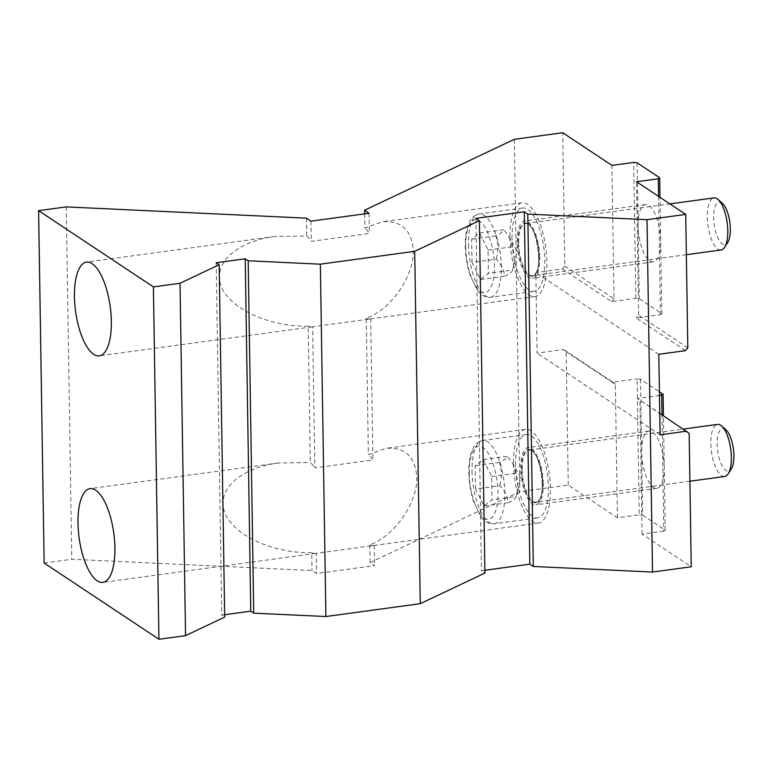 <?xml version="1.0" encoding="UTF-8"?>
<svg xmlns="http://www.w3.org/2000/svg" width="772" height="772" viewBox="0 0 772 772"><rect width="100%" height="100%" fill="white"/><g stroke="black" fill="none" stroke-linecap="round" stroke-linejoin="round"><path stroke-width="0.58" stroke-dasharray="3.86 2.9" d="M543.256 483.687A28.911 10.683 -97.8 0 0 528.077 447.557A28.911 10.683 -97.8 0 0 521.389 477.636A28.911 10.683 -97.8 0 0 535.874 504.84A28.911 10.683 -97.8 0 0 543.256 483.687M724.638 476.488A26.277 9.718 82.2 0 1 710.848 443.639A26.277 9.718 82.2 0 1 717.545 424.407M726.018 429.917A21.442 7.923 -97.8 0 0 717.178 444.286A21.442 7.923 -97.8 0 0 722.399 466.278A21.442 7.923 -97.8 0 0 731.325 468.903M475.571 488.965L475.205 465.719L483.224 459.533L491.6 476.604L491.967 499.86L483.947 506.036L475.571 488.965L499.764 485.675C504.888 491.04 507.677 496.734 508.15 502.746C513.148 500.362 515.821 498.307 516.159 496.56L491.967 499.86M515.58 465.304A42.045 15.546 82.2 0 1 526.301 434.53A42.045 15.546 82.2 0 1 547.377 474.104A42.045 15.546 82.2 0 1 537.65 517.858A42.045 15.546 82.2 0 1 515.58 465.304M508.15 502.746L483.947 506.036M483.224 459.533L507.416 456.242C507.069 457.989 504.396 460.044 499.397 462.418C501.848 469.858 501.974 477.607 499.764 485.675M499.397 462.418L475.205 465.719M491.6 476.604L515.802 473.313C518.253 480.744 518.369 488.493 516.159 496.56L520.685 477.733L512.733 463.393L507.416 456.242M515.802 473.313L512.733 463.393M539.696 257.163A28.911 10.683 -97.8 0 0 524.516 221.033A28.911 10.683 -97.8 0 0 517.829 251.112A28.911 10.683 -97.8 0 0 532.323 278.316A28.911 10.683 -97.8 0 0 539.696 257.163M721.077 249.964A26.277 9.718 82.2 0 1 707.287 217.115A26.277 9.718 82.2 0 1 713.984 197.883M722.457 203.393A21.442 7.923 -97.8 0 0 713.627 217.762A21.442 7.923 -97.8 0 0 718.848 239.754A21.442 7.923 -97.8 0 0 727.764 242.389M472.01 262.441L471.644 239.195L479.663 233.019L488.039 250.089L488.406 273.336L480.396 279.512L472.01 262.441L496.203 259.151C501.327 264.526 504.126 270.21 504.589 276.222C509.588 273.848 512.261 271.783 512.608 270.036L488.406 273.336M512.019 238.78A42.045 15.546 82.2 0 1 522.74 208.015A42.045 15.546 82.2 0 1 543.816 247.58A42.045 15.546 82.2 0 1 534.089 291.343A42.045 15.546 82.2 0 1 512.019 238.78M504.589 276.222L480.396 279.512M479.663 233.019L503.855 229.718C503.518 231.465 500.845 233.52 495.836 235.904C498.287 243.334 498.413 251.083 496.203 259.151M495.836 235.904L471.644 239.195M488.039 250.089L512.241 246.789C514.692 254.22 514.808 261.978 512.608 270.036L517.124 251.209L509.173 236.869L503.855 229.718M512.241 246.789L509.173 236.869M224.662 614.734L221.728 615.13L224.691 617.108M216.189 262.769L221.728 615.13M484.884 570.276L481.448 570.74L484.922 573.056M475.909 218.38L481.448 570.74M44.139 563.029L71.777 559.266L312.023 570.537L316.51 573.519L374.584 565.606L370.087 562.624L519.855 491.687L568.25 485.096L617.446 517.771L639.226 514.808L637.093 378.898L640.538 379.245L659.404 391.771M640.538 379.245L642.671 515.156L639.226 514.808M642.671 515.156L665.223 530.132L663.428 415.741M662 414.796L663.823 531.146L665.223 530.132M663.823 531.146L642.053 534.108L691.249 566.783M364.616 213.844L364.838 228.058L382.333 221.825C401.45 220.474 411.746 230.066 413.223 250.601C414.226 276.038 390.989 309.543 366.256 318.305L368.389 454.583L385.894 448.349C405.01 446.998 415.307 456.58 416.783 477.115C417.787 502.562 394.54 536.058 369.807 544.82A47.304 17.486 -97.8 0 0 373.822 545.476A47.304 17.486 -97.8 0 0 374.266 545.399L316.192 553.312L316.51 573.519M374.266 545.399L374.584 565.606M366.256 318.305A47.304 17.486 -97.8 0 0 370.27 318.952A47.304 17.486 -97.8 0 0 370.705 318.875L312.631 326.788L314.851 467.88L372.924 459.977A47.304 17.486 -97.8 0 0 368.389 454.583M370.705 318.875L372.924 459.977M369.807 544.82L370.087 562.624M316.192 553.312A47.304 17.486 82.2 0 1 315.758 553.379A47.304 17.486 82.2 0 1 311.743 552.733L312.023 570.537M312.631 326.788A47.304 17.486 82.2 0 1 312.197 326.865A47.304 17.486 82.2 0 1 308.182 326.209L310.325 462.486A47.304 17.486 82.2 0 1 314.851 467.88M514.326 139.317L519.855 491.687M568.25 485.096L566.156 351.704L563.695 349.513L537.08 353.142L535.816 272.603L562.431 268.974L564.814 266.128L562.711 132.736M66.247 206.896L71.777 559.266M308.182 326.209C262.721 327.01 218.872 302.634 219.576 276.965C218.891 257.8 242.157 240.69 274.6 236.493L306.764 235.971A47.304 17.486 82.2 0 1 311.29 241.356L369.363 233.453A47.304 17.486 -97.8 0 0 364.838 228.058M311.743 552.733C266.282 553.524 222.433 529.158 223.127 503.489C222.442 484.324 245.718 467.205 278.161 463.017L310.325 462.486M306.484 218.167L306.764 235.971M310.971 221.149L311.29 241.356M369.045 213.246L369.363 233.453M660.079 434.819L537.08 353.142M659.462 395.534L637.498 398.526L659.742 413.3M563.695 349.513L612.891 382.188L637.093 378.898M617.446 517.771L615.352 384.379L566.156 351.704M658.815 354.28L535.816 272.603M685.43 350.662L636.234 317.987L660.427 314.687L661.816 313.683L639.274 298.706L635.829 298.349L611.627 301.649L562.431 268.974M564.814 266.128L614.01 298.803L611.916 165.401M611.627 301.649L614.01 298.803M687.813 347.815L638.608 315.14L636.234 317.987M615.352 384.379L612.891 382.188M689.155 433.382L637.498 398.526M658.564 196.387L660.427 314.687M661.816 313.683L659.992 197.333M637.132 162.795L638.126 225.714A28.911 10.683 -97.8 0 0 653.295 261.843A28.911 10.683 -97.8 0 0 660.678 240.69A28.911 10.683 -97.8 0 0 645.498 204.561A28.911 10.683 -97.8 0 0 638.126 225.714L639.274 298.706M664.229 467.214A28.911 10.683 -97.8 0 0 649.059 431.075A28.911 10.683 -97.8 0 0 641.686 452.238A28.911 10.683 -97.8 0 0 656.856 488.367A28.911 10.683 -97.8 0 0 664.229 467.214M642.053 534.108L639.959 400.716M635.829 298.349L633.687 162.438M509.964 237.419A47.304 17.486 -97.8 0 0 534.803 296.545A47.304 17.486 -97.8 0 0 545.746 247.32A47.304 17.486 -97.8 0 0 522.036 202.804A47.304 17.486 -97.8 0 0 509.964 237.419M513.525 463.943A47.304 17.486 -97.8 0 0 538.364 523.069A47.304 17.486 -97.8 0 0 549.307 473.834A47.304 17.486 -97.8 0 0 525.597 429.328A47.304 17.486 -97.8 0 0 513.525 463.943M638.608 315.14L636.514 181.738M521.525 469.251A26.808 9.911 82.2 0 1 536.858 457.439A26.808 9.911 82.2 0 1 537.553 501.906A26.808 9.911 82.2 0 1 521.525 469.251M522.21 469.328A26.277 9.718 -97.8 0 0 536.009 502.167A26.277 9.718 -97.8 0 0 542.089 474.819A26.277 9.718 -97.8 0 0 528.917 450.095A26.277 9.718 -97.8 0 0 522.21 469.328M469.231 473.255A36.795 13.597 82.2 0 1 490.278 457.034A36.795 13.597 82.2 0 1 491.243 518.07A36.795 13.597 82.2 0 1 469.231 473.255M472.02 471.238A42.045 15.546 -97.8 0 0 494.099 523.792A42.045 15.546 -97.8 0 0 503.827 480.03A42.045 15.546 -97.8 0 0 482.751 440.465A42.045 15.546 -97.8 0 0 472.02 471.238M517.964 242.736A26.808 9.911 82.2 0 1 533.298 230.915A26.808 9.911 82.2 0 1 533.992 275.382A26.808 9.911 82.2 0 1 517.964 242.736M518.649 242.804A26.277 9.718 -97.8 0 0 532.448 275.652A26.277 9.718 -97.8 0 0 538.528 248.294A26.277 9.718 -97.8 0 0 525.356 223.571A26.277 9.718 -97.8 0 0 518.649 242.804M465.68 246.731A36.795 13.597 82.2 0 1 486.727 230.51A36.795 13.597 82.2 0 1 487.682 291.546A36.795 13.597 82.2 0 1 465.68 246.731M468.469 244.714A42.045 15.546 -97.8 0 0 490.538 297.268A42.045 15.546 -97.8 0 0 500.266 253.505A42.045 15.546 -97.8 0 0 479.19 213.94A42.045 15.546 -97.8 0 0 468.469 244.714M689.907 481.217L536.009 502.167C548.188 503.614 540.265 445.444 528.917 450.095L683.452 429.049M526.301 434.53L482.751 440.465C474.182 443.109 474.095 446.892 471.924 450.896C469.714 456.783 468.681 464.04 468.816 472.676C469.029 482.741 470.602 492.372 473.545 501.559L480.85 516.593C484.816 521.911 489.236 524.313 494.099 523.792L537.65 517.858M686.347 254.692L532.448 275.652C544.627 277.1 536.704 218.92 525.356 223.571L669.864 203.895M522.74 208.015L479.19 213.94C470.621 216.594 470.544 220.367 468.363 224.382C466.163 230.259 465.12 237.525 465.255 246.162C465.468 256.227 467.05 265.848 469.984 275.035L477.289 290.069C481.265 295.396 485.675 297.789 490.538 297.268L534.089 291.343M522.036 202.804L382.333 221.825M274.6 236.493L86.503 262.113M534.803 296.545L370.27 318.952M312.197 326.865L99.27 355.853M645.498 204.561L524.516 221.033M653.295 261.843L532.323 278.316M525.597 429.328L385.894 448.349M278.161 463.017L90.063 488.628M538.364 523.069L373.822 545.476M315.758 553.379L102.83 582.377M649.059 431.075L528.077 447.557M656.856 488.367L535.874 504.84"/><path stroke-width="1.16" d="M683.452 429.049L717.545 424.407A26.277 9.718 82.2 0 1 721.666 426.028A26.277 9.718 82.2 0 1 730.717 449.13A26.277 9.718 82.2 0 1 728.179 473.815A26.277 9.718 82.2 0 1 724.638 476.488L689.907 481.217M728.179 473.815L731.325 468.903A21.442 7.923 -97.8 0 0 733.4 448.773A21.442 7.923 -97.8 0 0 726.018 429.917L721.666 426.028M669.864 203.895L713.984 197.883A26.277 9.718 82.2 0 1 718.114 199.514A26.277 9.718 82.2 0 1 727.156 222.616A26.277 9.718 82.2 0 1 724.618 247.291A26.277 9.718 82.2 0 1 721.077 249.964L686.347 254.692M724.618 247.291L727.764 242.389A21.442 7.923 -97.8 0 0 729.839 222.249A21.442 7.923 -97.8 0 0 722.457 203.393L718.114 199.514M224.691 617.108L185.55 635.645L180.021 283.276L219.161 264.738L224.691 617.108M219.161 264.738L216.189 262.769L245.226 258.813L248.198 260.782L320.351 264.169L325.89 616.529L253.727 613.151L250.765 611.183L224.662 614.734M248.198 260.782L253.727 613.151M245.226 258.813L250.765 611.183M414.718 251.315L479.393 220.686L484.922 573.056L420.257 603.685L414.718 251.315L320.351 264.169M479.393 220.686L475.909 218.38L524.304 211.789L527.787 214.095L647.004 219.682L652.533 572.052L533.317 566.465L529.843 564.149L484.884 570.276M180.021 283.276L153.396 286.904L38.6 210.66L66.247 206.896L306.484 218.167L310.971 221.149L369.045 213.246L364.558 210.264L514.326 139.317L562.711 132.736L611.916 165.401L633.687 162.438L637.132 162.795L659.684 177.763L658.294 178.776L636.514 181.738L685.719 214.413L647.004 219.682M420.257 603.685L325.89 616.529M524.304 211.789L529.843 564.149M527.787 214.095L533.317 566.465M185.55 635.645L158.935 639.264L44.139 563.029L38.6 210.66M659.742 413.3L689.155 433.382L691.249 566.783L652.533 572.052M158.935 639.264L153.396 286.904M364.558 210.264L364.616 213.844M686.694 431.201L660.079 434.819L658.815 354.28L685.43 350.662L687.813 347.815L685.719 214.413M659.404 391.771L663.09 394.222L659.462 395.534M658.294 178.776L658.564 196.387M659.992 197.333L659.684 177.763M663.428 415.741L663.09 394.222M661.691 395.235L662 414.796M74.44 296.728A47.304 17.486 82.2 0 1 86.503 262.113A47.304 17.486 82.2 0 1 110.213 306.619A47.304 17.486 82.2 0 1 99.27 355.853A47.304 17.486 82.2 0 1 74.44 296.728M78.001 523.252A47.304 17.486 82.2 0 1 90.063 488.628A47.304 17.486 82.2 0 1 113.773 533.143A47.304 17.486 82.2 0 1 102.83 582.377A47.304 17.486 82.2 0 1 78.001 523.252"/></g></svg>
